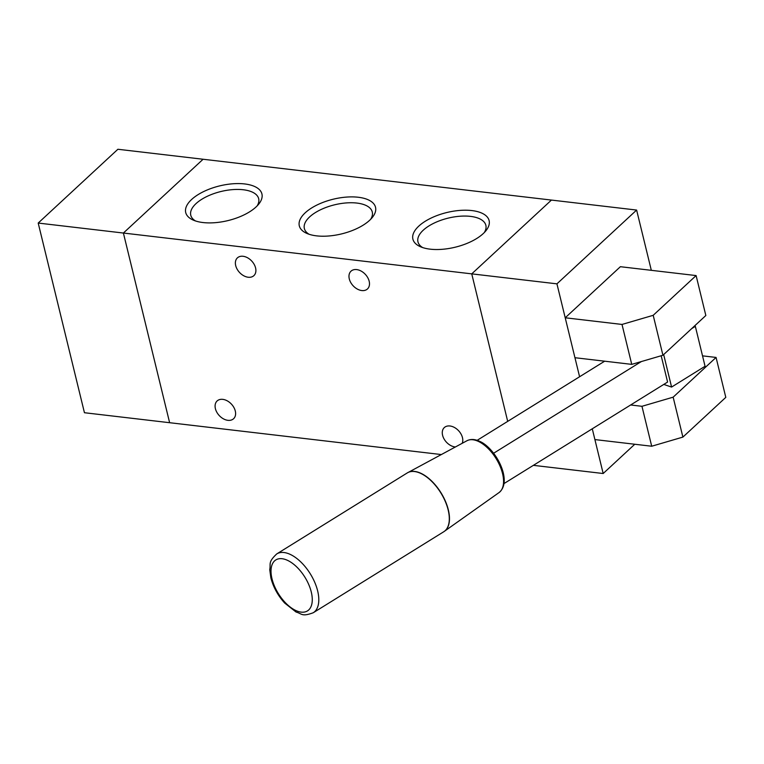 <?xml version="1.0" encoding="UTF-8"?>
<svg xmlns="http://www.w3.org/2000/svg" width="764" height="764" viewBox="0 0 764 764"><rect width="100%" height="100%" fill="white"/><g stroke="black" fill="none" stroke-linecap="round" stroke-linejoin="round"><path stroke-width="1.15" d="M653.201 315.312L622.011 324.442L631.742 364.371L662.932 355.241L653.201 315.312L696.109 275.575L705.841 315.503L662.932 355.241M696.109 275.575L620.387 266.703L565.217 317.786L574.948 357.714L631.742 364.371M673.151 397.165L641.961 406.305L651.702 446.233L682.892 437.094L673.151 397.165L716.069 357.437L725.8 397.366L682.892 437.094M634.779 444.247L603.178 473.518L592.272 428.795L594.898 439.577L651.702 446.233M565.217 317.786L622.011 324.442M702.527 355.852L716.069 357.437M630.653 404.977L641.961 406.305M579.589 376.748L556.937 283.845L471.741 273.865L507.697 421.365L471.741 273.865L551.436 200.072L117.885 149.267L38.2 223.059L84.441 412.722L441.325 454.551M556.937 283.845L636.622 210.062L551.436 200.072L471.741 273.865L123.396 233.039L203.081 159.256L123.396 233.039L38.2 223.059M636.622 210.062L651.32 270.322M533.387 465.343L603.178 473.518M455.373 446.978A12.109 8.356 47.2 0 1 444.094 439.013A12.109 8.356 47.2 0 1 444.295 427.582A12.109 8.356 47.2 0 1 449.977 425.987A12.109 8.356 47.2 0 1 460.109 432.586A12.109 8.356 47.2 0 1 462.191 443.311M222.792 399.362A12.109 8.356 47.2 0 1 233.87 407.451A12.109 8.356 47.2 0 1 233.574 418.739A12.109 8.356 47.2 0 1 219.211 415.521A12.109 8.356 47.2 0 1 217.119 400.957A12.109 8.356 47.2 0 1 222.792 399.362M243.086 256.284A12.109 8.356 47.2 0 1 254.164 264.373A12.109 8.356 47.2 0 1 253.868 275.651A12.109 8.356 47.2 0 1 239.504 272.433A12.109 8.356 47.2 0 1 237.403 257.869A12.109 8.356 47.2 0 1 243.086 256.284M356.673 269.587A12.109 8.356 47.2 0 1 367.751 277.676A12.109 8.356 47.2 0 1 367.465 288.964A12.109 8.356 47.2 0 1 353.102 285.746A12.109 8.356 47.2 0 1 351.001 271.182A12.109 8.356 47.2 0 1 356.673 269.587M191.64 199.471A39.222 17.839 166.3 0 1 242.178 183.713A39.222 17.839 166.3 0 1 258.767 204.074A39.222 17.839 166.3 0 1 193.216 220.08A39.222 17.839 166.3 0 1 191.64 199.471M257.096 205.955A34.943 15.891 -13.7 0 0 258.671 198.669A34.943 15.891 -13.7 0 0 232.581 189.625A34.943 15.891 -13.7 0 0 196.052 203.587A34.943 15.891 -13.7 0 0 190.771 215.228A34.943 15.891 -13.7 0 0 195.527 220.968M305.228 212.784A39.222 17.839 166.3 0 1 355.776 197.026A39.222 17.839 166.3 0 1 372.364 217.387A39.222 17.839 166.3 0 1 306.803 233.392A39.222 17.839 166.3 0 1 305.228 212.784M370.683 219.268A34.943 15.891 -13.7 0 0 372.269 211.981A34.943 15.891 -13.7 0 0 346.168 202.938A34.943 15.891 -13.7 0 0 309.64 216.9A34.943 15.891 -13.7 0 0 304.358 228.541A34.943 15.891 -13.7 0 0 309.124 234.281M418.815 226.096A39.222 17.839 166.3 0 1 469.363 210.339A39.222 17.839 166.3 0 1 485.952 230.699A39.222 17.839 166.3 0 1 420.401 246.705A39.222 17.839 166.3 0 1 418.815 226.096M484.281 232.581A34.943 15.891 -13.7 0 0 485.856 225.294A34.943 15.891 -13.7 0 0 459.766 216.25A34.943 15.891 -13.7 0 0 423.237 230.212A34.943 15.891 -13.7 0 0 417.956 241.844A34.943 15.891 -13.7 0 0 422.712 247.593M123.396 233.039L169.627 422.712M641.34 361.563L493.62 453.243M604.649 361.2L477.147 440.331M661.185 355.757L667.593 382.048L503.992 483.583M663.668 354.563L671.585 387.061L663.763 384.426M694.457 326.047L695.336 326.343L705.067 366.271L671.585 387.061M695.336 326.343L691.706 328.596M272.003 578.816A29.997 15.605 58.2 0 1 295.993 566.248A29.997 15.605 58.2 0 1 306.947 611.2A29.997 15.605 58.2 0 1 272.003 578.816M276.74 553.929A34.609 18.011 58.2 0 1 310.299 573.84A34.609 18.011 58.2 0 1 313.25 612.747C301.579 617.083 301.885 613.549 296.107 612.069L284.647 603.025C277.867 595.509 273.264 587.105 270.867 577.832L269.74 569.591C270.981 563.765 267.677 562.466 276.74 553.929L407.25 472.935A34.609 18.011 58.2 0 1 440.799 492.847A34.609 18.011 58.2 0 1 443.75 531.754L313.25 612.747M407.584 472.735A34.609 18.002 58.2 0 1 407.919 472.544A34.609 18.002 58.2 0 1 440.971 492.742A34.609 18.002 58.2 0 1 444.4 531.324A34.609 18.002 58.2 0 1 444.075 531.543M407.25 472.935L466.957 440.742A30.493 15.863 58.2 0 1 496.075 458.543A30.493 15.863 58.2 0 1 499.102 492.532L443.75 531.754M466.957 440.742C470.825 438.851 475.198 439.109 480.069 441.535C487.47 444.638 498.749 456.595 503.037 471.932C505.491 481.387 504.183 488.253 499.102 492.532"/></g></svg>
